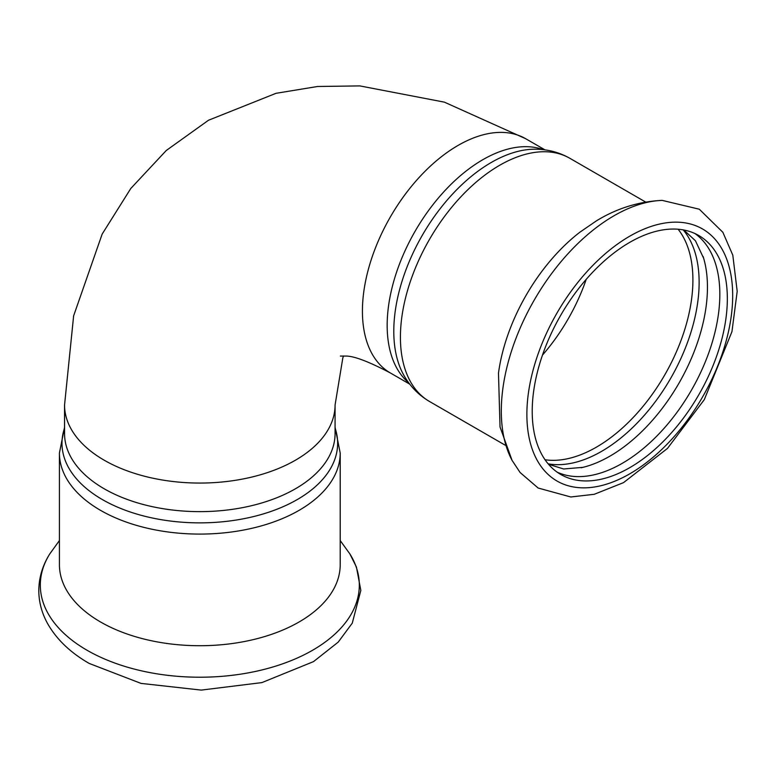 <?xml version="1.0" encoding="UTF-8"?>
<svg xmlns="http://www.w3.org/2000/svg" width="776" height="776" viewBox="0 0 776 776"><rect width="100%" height="100%" fill="white"/><g stroke="black" fill="none" stroke-linecap="round" stroke-linejoin="round"><path stroke-width="1.16" d="M59.422 453.029A140.398 81.053 180 0 0 100.541 510.346A140.398 81.053 180 0 0 299.09 510.346A140.398 81.053 180 0 0 340.208 453.029L340.208 564.666A140.398 81.053 180 0 1 299.09 621.983A140.398 81.053 180 0 1 146.092 639.55A140.398 81.053 180 0 1 59.422 564.666L59.422 453.029L64.553 427.285M512.053 460.343L500.025 426.936L498.483 373.14A140.398 81.053 -60 0 1 579.837 232.228L596.346 220.908C616.736 208.375 638.667 201.537 662.141 200.383A159.497 92.092 120 0 0 614.088 215.718A159.497 92.092 120 0 0 501.306 411.057A159.497 92.092 120 0 0 512.053 460.343L520.114 472.526L538.166 488.036L570.826 496.989L594.28 494.283L623.516 482.633L667.457 448.441L704.288 399.659L731.943 331.682L737.2 291.349L732.806 255.168L722.863 232.305L699.292 209.21L662.141 200.383M581.146 467.773A137.973 79.656 120 0 0 582.951 467.346A137.973 79.656 120 0 0 609.887 456.172A137.973 79.656 120 0 0 703.657 258.272A137.973 79.656 120 0 0 703.124 256.507M557.139 472.147A137.973 79.656 120 0 0 622.274 463.32A137.973 79.656 120 0 0 711.359 345.165A137.973 79.656 120 0 0 694.908 233.518M548.147 463.825A137.973 79.656 120 0 0 601.575 451.37A137.973 79.656 120 0 0 687.39 342.74A137.973 79.656 120 0 0 683.2 229.89M629.773 242.345A137.973 79.656 -60 0 1 698.759 235.506A137.973 79.656 -60 0 1 719.915 346.067A137.973 79.656 -60 0 1 629.773 467.656A137.973 79.656 -60 0 1 560.786 474.485A137.973 79.656 -60 0 1 539.64 363.925A137.973 79.656 -60 0 1 629.773 242.345M340.208 540.552L349.908 553.967A159.497 92.082 180 0 1 312.602 650.249A159.497 92.082 180 0 1 87.038 650.249A159.497 92.082 180 0 1 49.732 553.967L59.422 540.552M335.077 428.003A137.827 79.579 180 0 1 297.276 499.56A137.827 79.579 180 0 1 102.354 499.56A137.827 79.579 180 0 1 64.553 428.003M295.462 488.764A135.266 78.095 180 0 1 104.168 488.764A135.266 78.095 180 0 1 64.553 433.541L64.553 404.965A135.266 78.095 0 0 0 104.168 460.187A135.266 78.095 0 0 0 295.462 460.187A135.266 78.095 0 0 0 335.077 404.965L335.077 433.541A135.266 78.095 180 0 1 295.462 488.764M545.024 149.884L525.692 138.72A135.266 78.095 120 0 0 458.063 145.422A135.266 78.095 120 0 0 362.421 311.089A135.266 78.095 120 0 0 390.435 373.004C368.561 361.48 353.584 355.835 345.504 356.068L340.373 356.068M526.875 414.413A145.529 84.021 -60 0 1 629.773 236.176A145.529 84.021 -60 0 1 732.68 295.588A145.529 84.021 -60 0 1 629.773 473.826A145.529 84.021 -60 0 1 526.875 414.413M505.292 445.24L429.497 401.483A140.398 81.053 -60 0 1 400.416 337.211A140.398 81.053 -60 0 1 499.695 165.269A140.398 81.053 -60 0 1 569.885 158.314L645.68 202.07M429.497 401.483C418.73 395.139 410.223 386.477 403.966 375.477A137.827 79.579 -60 0 1 393.791 331.294A137.827 79.579 -60 0 1 534.606 149.205C547.255 149.128 559.011 152.164 569.885 158.314M408.69 382.752A135.266 78.095 -60 0 1 387.166 325.367A135.266 78.095 -60 0 1 482.808 159.71A135.266 78.095 -60 0 1 543.268 149.661M586.229 279.321A136.518 78.822 -60 0 1 542.463 355.127M678.127 229.24A136.518 78.822 -60 0 1 680.853 340.877A136.518 78.822 -60 0 1 596.366 447.18A136.518 78.822 -60 0 1 545.033 459.751M582.951 467.346L563.648 468.985L548.535 464.281M703.657 258.272L695.432 240.744L683.792 230.006M349.908 553.967L356.426 567.043L360.83 590.429L352.255 623.177L338.19 642.14L313.485 661.627L261.9 682.599L201.246 690.097L140.989 683.394L89.172 663.422C70.267 652.567 56.328 639.162 47.375 623.177C41.691 612.768 38.839 601.846 38.8 590.429C38.936 577.567 42.573 565.413 49.732 553.967M340.208 453.029L335.077 427.285M525.692 138.72L444.386 102.151L359.792 85.903L317.588 86.485L276.043 93.304L208.492 120.251L166.268 150.495L130.814 188.452L102.16 234.09L73.633 315.822L64.553 404.965M343.69 355.951L342.885 357.581L335.077 404.965M409.767 384.168L390.435 373.004"/></g></svg>
